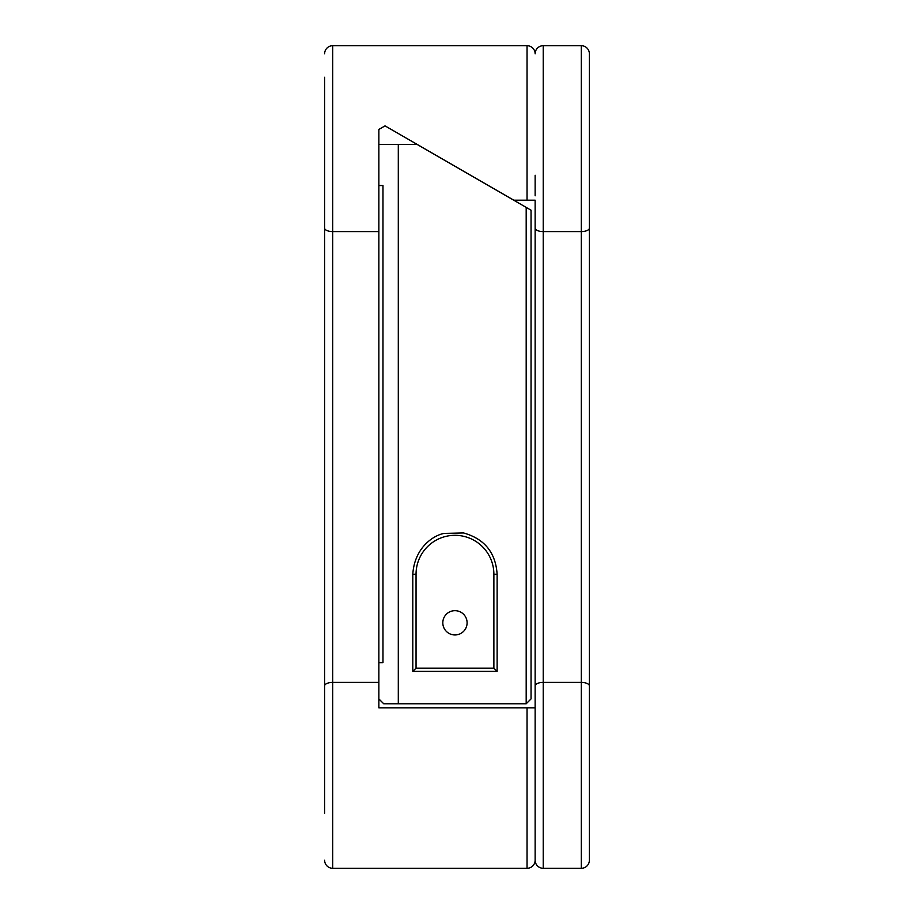 <?xml version="1.0" encoding="UTF-8"?>
<svg xmlns="http://www.w3.org/2000/svg" width="914" height="914" viewBox="0 0 914 914"><rect width="100%" height="100%" fill="white"/><g stroke="black" fill="none" stroke-linecap="round" stroke-linejoin="round"><path stroke-width="1.37" d="M324.619 53.8A8.1 8.1 0 0 1 332.719 45.7L527.035 45.7L527.035 200.177L535.136 200.177L513.759 200.177L385.034 125.869L378.864 129.422L378.864 144.412L398.298 144.412L398.298 703.78L383.731 703.78L378.864 698.924L378.864 707.824L378.864 231.596L332.719 231.596A8.1 3.519 180 0 1 324.619 228.077L324.619 77.279M378.864 144.412L378.864 231.596M378.864 707.824L535.136 707.824L535.136 860.2A8.1 8.1 0 0 1 527.035 868.3A8.1 8.1 0 0 0 535.136 860.2A8.1 8.1 0 0 0 543.224 868.3L581.281 868.3A8.1 8.1 0 0 0 589.381 860.2L589.381 685.923A8.1 3.519 180 0 0 581.281 682.404L581.281 231.596L543.224 231.596L543.224 682.404L581.281 682.404L581.281 868.3M324.619 813.243L324.619 228.077M332.719 45.7L332.719 868.3A8.1 8.1 0 0 1 324.619 860.2A8.1 8.1 0 0 0 332.719 868.3L527.035 868.3A8.1 8.1 0 0 0 535.136 860.2L535.136 200.177M324.619 699.896L324.619 789.765M324.619 124.235L324.619 195.802M527.035 45.7A8.1 8.1 0 0 1 535.136 53.8A8.1 8.1 0 0 0 527.035 45.7A8.1 8.1 0 0 1 535.136 53.8A8.1 8.1 0 0 1 543.224 45.7L581.281 45.7A8.1 8.1 0 0 1 589.381 53.8A8.1 8.1 0 0 0 581.281 45.7L581.281 231.596A8.1 3.519 180 0 0 589.381 228.077L589.381 685.923M589.381 65.134L589.381 84.157M589.381 681.593L589.381 699.896M535.136 681.593L535.136 699.896M535.136 175.248L535.136 195.802M535.136 813.243L535.136 829.843M589.381 195.802L589.381 175.248M581.281 45.7A8.1 8.1 0 0 1 589.381 53.8L589.381 228.077M589.381 117.358L589.381 136.38M543.224 45.7A8.1 8.1 0 0 0 535.136 53.8A8.1 8.1 0 0 1 543.224 45.7L543.224 231.596A8.1 3.519 180 0 1 535.136 228.077M535.136 860.2A8.1 8.1 0 0 0 543.224 868.3A8.1 8.1 0 0 1 535.136 860.2M442.81 622.811A12.145 12.145 0 0 1 454.955 610.666A12.145 12.145 0 0 1 467.1 622.811A12.145 12.145 0 0 1 454.955 634.956A12.145 12.145 0 0 1 442.81 622.811M493.88 668.157L497.125 671.39L412.797 671.39L412.797 574.232L416.041 574.232L416.041 668.157L493.88 668.157L493.88 574.232L496.69 574.232M398.298 144.412L417.081 144.412L531.045 210.209L531.045 698.924L526.19 703.78L398.298 703.78M378.864 662.65L382.977 662.65L382.977 185.542L378.864 185.542M526.19 207.409L526.19 703.78M412.797 671.39L416.041 668.157M429.877 868.3L459.833 868.3L429.877 868.3M382.977 662.65L382.977 651.316M382.977 262.684L382.977 185.542M324.619 685.923A8.1 3.519 180 0 1 332.719 682.404L378.864 682.404M527.035 868.3L527.035 707.824M535.136 685.923A8.1 3.519 180 0 1 543.224 682.404L543.224 868.3M493.88 574.232A38.925 38.925 0 0 0 454.955 535.318A38.925 38.925 0 0 0 416.041 574.232M497.125 671.39L497.125 574.232C495.651 552.547 484.443 538.792 463.512 532.953L444.478 533.399C435.772 534.439 414.636 545.864 412.797 574.232"/></g></svg>
